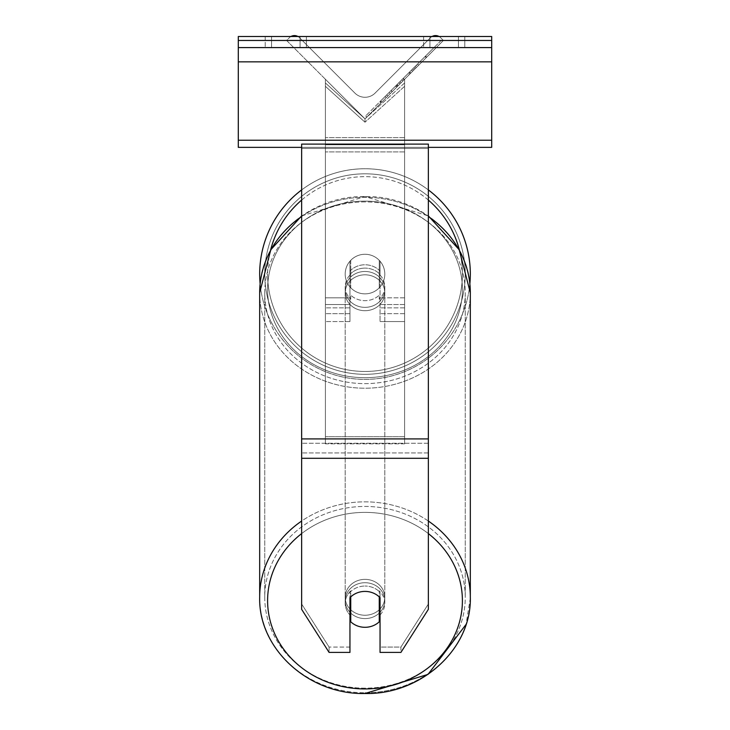 <?xml version="1.0" encoding="UTF-8"?>
<svg xmlns="http://www.w3.org/2000/svg" width="730" height="730" viewBox="0 0 730 730"><rect width="100%" height="100%" fill="white"/><g stroke="black" fill="none" stroke-linecap="round" stroke-linejoin="round"><path stroke-width="0.55" stroke-dasharray="3.65 2.74" d="M380.047 271.058L380.047 274.407A19.801 17.94 180 0 0 365 268.12A19.801 17.94 0 0 1 380.047 274.407L380.047 271.058A19.801 17.94 0 0 0 365 264.78A19.801 17.94 0 0 0 349.953 271.058L349.953 261.203A19.801 19.801 0 0 1 380.047 261.203L380.047 321.574L380.047 261.203A19.801 19.801 0 0 0 349.953 261.203L349.953 297.822L349.953 261.203A19.801 19.801 0 0 1 380.047 261.203L380.047 271.058A19.801 17.94 180 0 0 365 264.78A19.801 17.94 0 0 0 350.747 270.264L350.747 274.288A19.801 17.94 0 0 0 345.199 286.735A19.801 17.94 0 0 0 350.747 299.19L350.747 295.175A19.801 17.94 0 0 0 365 300.66A19.801 17.94 0 0 0 379.253 295.175L379.253 299.19A19.801 17.94 0 0 0 384.801 286.735A19.801 17.94 0 0 0 379.253 274.288L379.253 270.264A19.801 17.94 0 0 0 365 264.78A19.801 17.94 180 0 0 350.747 270.264L350.747 274.288A19.801 17.94 180 0 0 345.199 286.735A19.801 17.94 180 0 0 350.747 299.19L350.747 295.175A19.801 17.94 180 0 0 365 300.66A19.801 17.94 180 0 0 379.253 295.175L379.253 299.19A19.801 17.94 180 0 0 384.801 286.735A19.801 17.94 180 0 0 379.253 274.288L379.253 270.264A19.801 17.94 180 0 0 365 264.78A19.801 17.94 180 0 0 349.953 271.058L349.953 274.407A19.801 17.94 180 0 1 365 268.12A19.801 17.94 0 0 0 349.953 274.407L349.953 321.574L349.953 297.822L325.407 297.822L325.407 82.974L325.407 86.322L325.407 82.974L365 118.853L325.407 79.26L325.407 321.574L325.407 86.322L365 122.202L365 118.853L325.407 79.26L325.407 313.663L325.407 82.974L365 118.853L325.407 79.26L325.407 321.574L325.407 86.322L365 122.202L365 118.853L325.407 79.26L325.407 297.822L349.953 297.822L325.407 297.822L349.953 297.822L349.953 313.663L325.407 313.663L349.953 313.663L349.953 304.519L325.407 304.519L349.953 304.519L349.953 271.058L349.953 321.574L349.953 261.203A19.801 19.801 0 0 1 380.047 261.203L380.047 271.058M290.941 36.5A7.127 7.127 0 0 0 289.409 37.668L286.607 40.46L365 118.853L404.593 79.26L365 118.853L404.593 79.26L365 118.853L404.593 79.26L404.593 313.663L404.593 82.974L365 118.853L404.593 79.26L404.593 297.822L404.593 79.26L365 118.853L404.593 79.26L404.593 443.84L325.407 443.84L325.407 144.768L325.407 443.84L404.593 443.84L404.593 144.768L404.593 436.695L325.407 436.695L404.593 436.695L404.593 443.84L404.593 79.26L404.593 321.574L404.593 86.322L365 122.202L404.593 86.322L404.593 82.974L365 118.853L325.407 79.26L325.407 137.623L325.407 79.26L365 118.853L325.407 79.26L325.407 137.623L325.407 79.26L365 118.853L443.393 40.46L440.591 37.668A7.127 7.127 0 0 0 430.517 37.668L375.083 93.102A14.253 14.253 0 0 1 354.917 93.102L299.482 37.668A7.127 7.127 0 0 0 289.409 37.668L286.607 40.46L365 118.853L443.393 40.46L440.591 37.668A7.127 7.127 0 0 0 439.059 36.5M404.593 304.519L404.593 82.974L404.593 307.859L380.047 307.859L404.593 307.859L404.593 321.574L380.047 321.574L404.593 321.574L404.593 297.822L404.593 313.663L404.593 304.519L380.047 304.519L404.593 304.519M380.047 592.34L380.047 652.41L400.916 652.41L400.916 647.063L380.047 647.063L380.047 652.41L380.047 592.34L380.047 647.063L400.916 647.063L428.355 604.002L428.355 144.111L301.645 144.111L301.645 443.256L301.645 144.111L301.645 148.446L428.355 148.446L428.355 144.111L428.355 148.446L301.645 148.446L301.645 609.349L301.645 452.947L301.645 604.002L329.084 647.063L329.084 652.41L301.645 609.349L301.645 604.002L329.084 647.063L329.084 652.41L349.953 652.41L349.953 597.688A19.801 17.94 180 0 1 365 591.409A19.801 17.94 180 0 1 380.047 597.688L380.047 592.34A19.801 17.94 180 0 0 365 586.053A19.801 17.94 0 0 1 380.047 592.34M428.355 438.922L428.355 148.446L428.355 609.349L400.916 652.41L400.916 647.063L428.355 604.002L428.355 609.349L428.355 438.922L301.645 438.922M349.953 647.063L329.084 647.063L349.953 647.063L349.953 592.34A19.801 17.94 180 0 1 365 586.053A19.801 17.94 0 0 0 349.953 592.34L349.953 647.063M300.066 36.5L300.066 47.587L306.399 47.587L265.218 47.587L300.066 47.587L300.066 36.5L306.399 36.5L306.399 47.587L306.399 36.5L265.218 36.5L271.56 36.5L271.56 47.587L300.066 47.587L300.066 36.5L271.56 36.5L271.56 47.587L265.218 47.587L300.066 47.587L300.066 36.5L265.218 36.5L271.56 36.5L271.56 47.587L271.56 36.5L300.066 36.5M458.44 36.5L458.44 47.587L423.601 47.587L464.782 47.587L429.934 47.587L429.934 36.5L464.782 36.5L464.782 47.587L464.782 36.5L458.44 36.5L458.44 47.587L429.934 47.587L429.934 36.5L458.44 36.5L458.44 47.587L458.44 36.5L464.782 36.5L423.601 36.5L458.44 36.5M491.701 36.5L238.299 36.5L238.299 147.36L238.299 36.5L238.299 147.36L491.701 147.36L238.299 147.36L491.701 147.36L491.701 47.587L238.299 47.587L491.701 47.587L491.701 36.5L238.299 36.5L491.701 36.5L491.701 147.36L491.701 36.5M259.679 274.069A105.321 105.321 0 0 0 365 379.39A105.321 105.321 0 0 0 470.321 274.069A105.321 105.321 0 0 0 365 168.749A105.321 105.321 0 0 0 259.679 274.069A105.321 105.321 0 0 1 365 168.749A105.321 105.321 0 0 1 470.321 274.069M469.864 283.833A105.321 105.321 0 0 1 260.135 283.833M384.801 274.069A19.801 19.801 0 0 1 365 293.862A19.801 19.801 0 0 1 345.199 274.069A19.801 19.801 0 0 0 350.747 287.802L350.747 260.327A19.801 19.801 0 0 0 350.747 287.802L350.747 260.327A19.801 19.801 0 0 1 379.253 260.327L379.253 287.802A19.801 19.801 0 0 1 350.747 287.802A19.801 19.801 0 0 0 384.801 274.069A19.801 19.801 0 0 1 365 293.862A19.801 19.801 0 0 1 345.199 274.069A19.801 19.801 0 0 1 365 254.268A19.801 19.801 0 0 1 384.801 274.069A19.801 19.801 0 0 0 379.253 260.327L379.253 287.802A19.801 19.801 0 0 0 379.253 260.327A19.801 19.801 0 0 0 345.199 274.069A19.801 19.801 0 0 1 365 254.268A19.801 19.801 0 0 1 384.801 274.069A19.801 19.801 0 0 1 365 293.862A19.801 19.801 0 0 1 345.199 274.069A19.801 19.801 0 0 1 365 254.268A19.801 19.801 0 0 1 384.801 274.069A19.801 19.801 0 0 1 365 293.862A19.801 19.801 0 0 1 345.199 274.069A19.801 19.801 0 0 1 365 254.268A19.801 19.801 0 0 1 384.801 274.069M379.253 287.802L379.253 260.327L379.253 287.802M350.747 260.327L350.747 287.802L350.747 260.327M301.645 189.928A105.321 105.321 0 0 1 428.355 189.928A105.321 105.321 0 0 0 301.645 189.928M264.744 274.069A100.256 100.256 0 0 1 365 173.813A100.256 100.256 0 0 1 465.256 274.069A100.256 100.256 0 0 1 365 374.317A100.256 100.256 0 0 1 264.744 274.069A100.256 100.256 0 0 1 365 173.813A100.256 100.256 0 0 1 465.256 274.069A100.256 100.256 0 0 1 365 374.317A100.256 100.256 0 0 1 264.744 274.069M380.047 614.989A19.801 17.94 180 0 0 384.801 603.327A19.801 17.94 180 0 0 379.253 590.88L379.253 596.903A19.801 17.94 0 0 0 365 591.409A19.801 17.94 0 0 0 350.747 596.903L350.747 621.805A19.801 17.94 0 0 0 365 627.298A19.801 17.94 0 0 0 379.253 621.805L379.253 615.782A19.801 17.94 0 0 0 384.801 603.327A19.801 17.94 0 0 0 379.253 590.88L379.253 615.782M365 618.593A19.801 17.94 0 0 0 384.801 600.653A19.801 17.94 0 0 0 365 582.713A19.801 17.94 0 0 0 345.199 600.653A19.801 17.94 0 0 0 365 618.593A19.801 17.94 180 0 0 384.801 600.653A19.801 17.94 180 0 0 365 582.713A19.801 17.94 180 0 0 345.199 600.653A19.801 17.94 180 0 0 365 618.593M365 307.357A19.801 17.94 0 0 0 384.801 289.418A19.801 17.94 0 0 0 365 271.469A19.801 17.94 0 0 0 345.199 289.418A19.801 17.94 0 0 0 365 307.357A19.801 17.94 180 0 0 384.801 289.418A19.801 17.94 180 0 0 365 271.469A19.801 17.94 180 0 0 345.199 289.418A19.801 17.94 180 0 0 365 307.357M350.747 615.782L350.747 590.88A19.801 17.94 0 0 0 345.199 603.327A19.801 17.94 0 0 0 350.747 615.782L350.747 590.88A19.801 17.94 180 0 0 345.199 603.327A19.801 17.94 180 0 0 349.953 614.989M365 310.706A19.801 17.94 0 0 0 384.801 292.757A19.801 17.94 0 0 0 365 274.818A19.801 17.94 0 0 0 345.199 292.757A19.801 17.94 0 0 0 365 310.706A19.801 17.94 180 0 0 384.801 292.757A19.801 17.94 180 0 0 365 274.818A19.801 17.94 180 0 0 345.199 292.757A19.801 17.94 180 0 0 365 310.706M365 579.364A19.801 17.94 180 0 1 384.801 597.304A19.801 17.94 180 0 1 365 615.244A19.801 17.94 180 0 1 345.199 597.304A19.801 17.94 180 0 1 365 579.364A19.801 17.94 0 0 1 384.801 597.304A19.801 17.94 0 0 1 365 615.244A19.801 17.94 0 0 1 345.199 597.304A19.801 17.94 0 0 1 365 579.364M365 688.162A100.256 90.858 180 0 1 264.744 597.304A100.256 90.858 180 0 1 365 506.447A100.256 90.858 180 0 1 465.256 597.304A100.256 90.858 180 0 1 365 688.162A100.256 90.858 0 0 1 264.744 597.304A100.256 90.858 0 0 1 365 506.447A100.256 90.858 0 0 1 465.256 597.304A100.256 90.858 0 0 1 365 688.162M365 201.9A100.256 90.858 0 0 0 264.744 292.757A100.256 90.858 0 0 0 365 383.624A100.256 90.858 0 0 0 465.256 292.757A100.256 90.858 0 0 0 365 201.9A100.256 90.858 180 0 0 264.744 292.757A100.256 90.858 180 0 0 365 383.624A100.256 90.858 180 0 0 465.256 292.757A100.256 90.858 180 0 0 365 201.9M491.701 47.587L238.299 47.587M428.355 147.36L301.645 147.36M429.934 36.5L429.934 47.587L429.934 36.5M325.407 144.768L325.407 443.84L325.407 144.768L404.593 144.768L325.407 144.768M441.23 40.387L365.684 115.933L441.23 40.387L442.353 41.51L366.807 117.046L442.353 41.51M365.684 115.933L366.807 117.046M438.83 45.023L387.776 96.077L438.83 45.023L437.717 43.9L420.252 61.356L421.374 62.479L420.252 61.356L386.663 94.955L387.776 96.077L386.663 94.955L387.776 96.077L386.663 94.955L420.252 61.356L421.374 62.479L420.252 61.356L437.717 43.9L420.252 61.356L421.374 62.479L420.252 61.356L437.717 43.9L438.83 45.023M427.515 56.347L380.923 102.93L427.515 56.347L426.393 55.224L379.801 101.817L380.923 102.93M418.664 65.189L381.781 102.081L426.612 57.241L418.664 65.189L417.542 64.067L425.499 56.119L426.612 57.241L381.817 102.036L413.819 70.044L381.817 102.036L426.612 57.241L409.977 73.876L426.612 57.241L425.499 56.119L380.659 100.959L381.781 102.081L380.659 100.959L425.499 56.119L426.612 57.241L425.499 56.119L417.542 64.067L418.664 65.189M399.994 83.859L381.817 102.036L399.994 83.859L398.872 82.746L380.695 100.913L381.817 102.036L380.695 100.913L412.696 68.921L413.819 70.044L412.696 68.921L425.499 56.119L426.612 57.241L425.499 56.119L380.695 100.913L381.817 102.036L380.695 100.913L425.499 56.119L380.695 100.913L381.817 102.036L380.695 100.913L398.872 82.746M432.041 36.5A7.127 7.127 0 0 0 430.517 37.668L375.083 93.102A14.253 14.253 0 0 1 354.917 93.102L299.482 37.668A7.127 7.127 0 0 0 297.959 36.5M396.673 87.18L426.238 57.615L381.352 102.51L396.673 87.18L395.55 86.058L425.115 56.502L380.23 101.388L381.352 102.51L380.23 101.388L385.102 96.515L386.216 97.638M385.102 96.515L395.55 86.058M425.115 56.502L426.238 57.615L412.642 71.212L426.238 57.615L425.115 56.502L411.519 70.089L425.115 56.502L426.238 57.615L425.115 56.502M411.519 70.089L412.642 71.212L411.519 70.089M409.466 72.151L410.588 73.265M395.286 86.332L407.942 73.675L409.065 74.798L396.408 87.445L409.065 74.798L407.942 73.675L395.286 86.332L396.408 87.445M398.142 85.72L404.091 79.771L398.142 85.72L397.02 84.598L391.134 90.483L392.247 91.606L391.134 90.483L402.969 78.648L404.091 79.771L402.969 78.648L397.02 84.598M379.801 101.817L389.145 92.473L390.267 93.586M389.145 92.473L396.381 85.237L397.494 86.359M396.381 85.237L391.125 90.483L392.247 91.606M391.125 90.483L415.069 66.549L416.182 67.671M415.069 66.549L409.621 71.996L410.744 73.109M409.621 71.996L416.282 65.335L417.396 66.457M416.282 65.335L426.393 55.224M399.958 81.66L401.08 82.773M425.499 56.119L426.612 57.241L425.499 56.119L408.855 72.763L425.499 56.119L426.612 57.241L425.499 56.119M408.855 72.763L409.977 73.876M413.91 67.707L415.032 68.821M420.252 61.356L421.374 62.479L420.252 61.356L386.663 94.955L420.252 61.356M397.439 86.414L402.896 80.957L397.439 86.414L396.326 85.291L390.997 90.611L401.774 79.844L402.896 80.957L401.774 79.844L396.326 85.291M390.997 90.611L392.12 91.734L390.997 90.611M404.593 297.822L380.047 297.822L404.593 297.822M349.953 307.859L325.407 307.859L349.953 307.859M428.355 452.947L301.645 452.947L428.355 452.947M428.355 443.256L301.645 443.256L428.355 443.256M428.355 458.294L301.645 458.294M491.701 40.46L238.299 40.46M491.701 140.233L238.299 140.233M491.701 61.84L238.299 61.84M270.593 250.107A97.4 97.4 0 0 0 267.6 274.069A97.4 97.4 0 0 1 365 176.66A97.4 97.4 0 0 1 462.4 274.069A97.4 97.4 0 0 1 365 371.47A97.4 97.4 0 0 1 267.6 274.069A97.4 97.4 0 0 0 365 371.47A97.4 97.4 0 0 0 459.407 250.107M428.355 200.084A97.4 97.4 0 0 0 301.645 200.084M301.645 533.603A97.4 88.275 0 0 1 365 512.378A97.4 88.275 180 0 1 462.4 600.653A97.4 88.275 180 0 1 365 688.928A97.4 88.275 180 0 1 267.6 600.653A97.4 88.275 180 0 1 365 512.378A97.4 88.275 0 0 1 428.355 533.603M365 692.761A105.321 95.457 0 0 0 470.321 597.304A105.321 95.457 0 0 0 365 501.848A105.321 95.457 0 0 0 259.679 597.304A105.321 95.457 0 0 0 365 692.761A105.321 95.457 180 0 0 470.321 597.304L470.321 292.757A105.321 95.457 180 0 1 365 388.214A105.321 95.457 180 0 1 259.679 292.757A105.321 95.457 180 0 1 365 197.31A105.321 95.457 180 0 1 470.321 292.757A105.321 95.457 0 0 1 365 388.214A105.321 95.457 0 0 1 259.679 292.757L259.679 597.304A105.321 95.457 180 0 0 365 692.761M365 377.693A97.4 88.275 0 0 0 462.4 289.418A97.4 88.275 0 0 0 365 201.133A97.4 88.275 0 0 0 267.6 289.418A97.4 88.275 0 0 0 365 377.693A97.4 88.275 180 0 0 462.4 289.418A97.4 88.275 180 0 0 365 201.133A97.4 88.275 180 0 0 267.6 289.418A97.4 88.275 180 0 0 365 377.693M428.355 521.047A105.321 95.457 180 0 0 365 501.848A105.321 95.457 180 0 0 301.645 521.047M301.645 216.509A105.321 95.457 0 0 1 365 197.31A105.321 95.457 0 0 1 428.355 216.509M404.593 137.623L325.407 137.623L404.593 137.623M404.593 151.913L325.407 151.913L404.593 151.913M395.678 85.939L396.801 87.053M397.147 84.47L398.27 85.593M396.572 85.045L397.686 86.167M396.445 85.173L397.558 86.295L396.454 85.164M403.225 78.393L404.347 79.515M403.097 78.521L404.219 79.643L403.097 78.521M402.969 78.648L404.091 79.771M404.593 313.663L380.047 313.663L404.593 313.663M349.953 321.574L325.407 321.574L349.953 321.574M423.601 36.5L423.601 47.587L423.601 36.5M265.218 36.5L265.218 47.587L265.218 36.5M470.321 597.934L466.041 624.451M470.321 292.757C471.708 241.037 421.009 195.22 365 196.562C309 195.22 258.292 241.028 259.679 292.757M384.801 603.327L384.801 600.653L384.801 603.327M384.801 289.418L384.801 286.735L384.801 289.418M345.199 289.418L345.199 286.735L345.199 289.418M345.199 603.327L345.199 600.653L345.199 603.327M365 693.5C309 694.851 258.292 649.034 259.679 597.304M384.801 292.757L384.801 597.304L384.801 292.757M264.744 292.757L264.744 597.304L264.744 292.757M465.256 292.757L465.256 597.304L465.256 292.757M345.199 292.757L345.199 597.304L345.199 292.757M301.645 215.907L365 196.562L428.355 215.907"/><path stroke-width="1.09" d="M470.321 274.069A105.321 105.321 0 0 0 428.355 189.928A105.321 105.321 0 0 1 469.864 283.833M260.135 283.833A105.321 105.321 0 0 1 301.645 189.928A105.321 105.321 0 0 0 259.679 274.069M349.953 597.688A19.801 17.94 0 0 1 365 591.409A19.801 17.94 0 0 1 380.047 597.688L380.047 652.41L400.916 652.41L428.355 609.349L428.355 144.111L301.645 144.111L301.645 609.349L329.084 652.41L349.953 652.41L349.953 597.688M365 591.409A19.801 17.94 180 0 0 350.747 596.903L350.747 621.805A19.801 17.94 180 0 0 365 627.298A19.801 17.94 180 0 0 379.253 621.805L379.253 596.903A19.801 17.94 180 0 0 365 591.409M349.953 614.989A19.801 17.94 180 0 0 350.747 615.782M379.253 615.782A19.801 17.94 180 0 0 380.047 614.989M491.701 36.5L238.299 36.5L238.299 47.587L491.701 47.587L491.701 36.5M491.701 47.587L491.701 147.36L428.355 147.36M301.645 147.36L238.299 147.36L238.299 47.587M439.059 36.5A7.127 7.127 0 0 0 432.041 36.5M297.959 36.5A7.127 7.127 0 0 0 290.941 36.5M459.407 250.107A97.4 97.4 0 0 0 428.355 200.084M301.645 200.084A97.4 97.4 0 0 0 270.593 250.107M428.355 458.294L301.645 458.294M428.355 438.922L301.645 438.922M428.355 533.603A97.4 88.275 0 0 1 456.359 631.258A97.4 88.275 0 0 1 365 688.928A97.4 88.275 0 0 1 273.64 631.258A97.4 88.275 0 0 1 301.645 533.603M301.645 521.047A105.321 95.457 180 0 0 259.679 597.304C258.292 649.025 308.991 694.851 365 693.5C421 694.851 471.708 649.034 470.321 597.304A105.321 95.457 180 0 0 428.355 521.047M259.679 597.304L259.679 292.757A105.321 95.457 0 0 1 301.645 216.509M428.355 216.509A105.321 95.457 0 0 1 470.321 292.757L470.321 292.128M491.701 40.46L238.299 40.46M491.701 140.233L238.299 140.233M491.701 61.84L238.299 61.84M428.355 215.907L459.216 249.751L470.321 292.757L470.321 597.934M466.041 624.451L427.999 674.401L365 693.5M259.679 292.757L270.784 249.751L301.645 215.907"/></g></svg>
